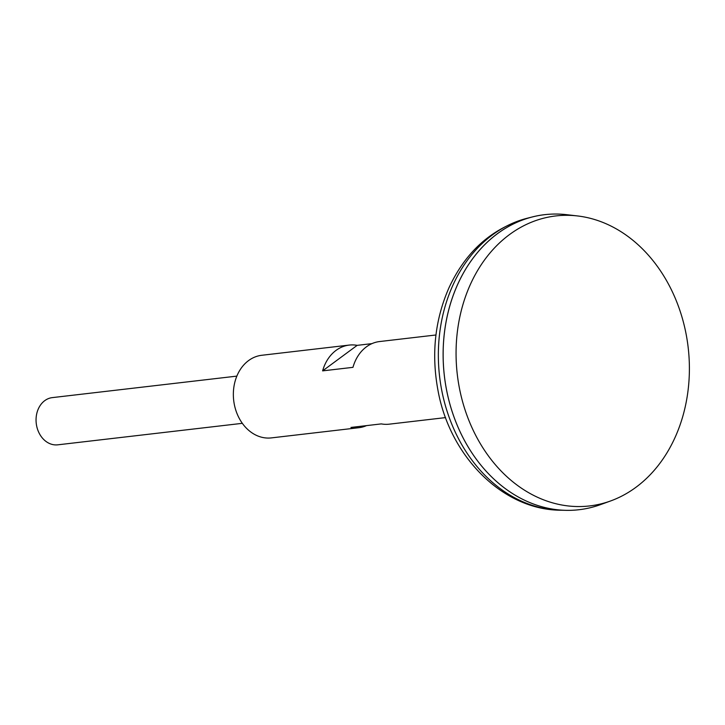 <?xml version="1.0" encoding="UTF-8"?>
<svg xmlns="http://www.w3.org/2000/svg" width="725" height="725" viewBox="0 0 725 725"><rect width="100%" height="100%" fill="white"/><g stroke="black" fill="none" stroke-linecap="round" stroke-linejoin="round"><path stroke-width="1.09" d="M544.656 214.663A148.525 118.257 83.4 0 0 532.087 217.002A148.525 118.257 83.4 0 0 444.362 375.876A148.525 118.257 83.4 0 0 566.252 510.337A148.525 118.257 83.4 0 0 579.021 509.72M577.49 215.941L566.687 214.682A148.525 118.257 83.4 0 0 444.38 375.876A148.525 118.257 83.4 0 0 600.454 504.645L610.686 500.93A145.979 116.227 83.4 0 0 670.77 288.523A145.979 116.227 83.4 0 0 577.49 215.941A145.979 116.227 83.4 0 0 457.285 374.372A145.979 116.227 83.4 0 0 610.686 500.93M236.839 376.121L52.291 397.617A23.762 18.922 83.4 0 0 36.25 423.409A23.762 18.922 83.4 0 0 57.792 444.824L242.34 423.327M366.515 425.62A41.588 33.114 -96.6 0 1 358.866 427.705L271.395 437.891A41.588 33.114 -96.6 0 1 233.695 400.417A41.588 33.114 -96.6 0 1 261.77 355.277L349.242 345.082A41.588 33.114 83.4 0 0 322.616 370.874L352.966 367.339A41.588 33.114 83.4 0 1 379.592 341.548L435.952 334.986M358.866 427.705A41.588 33.114 -96.6 0 1 350.945 427.433L381.287 423.898A41.588 33.114 -96.6 0 0 389.216 424.17L445.576 417.6M371.943 343.632L357.171 345.354A41.588 33.114 83.4 0 0 349.242 345.082M357.171 345.354L322.616 370.874M560.878 510.228C502.325 510.019 449.545 455.898 437.909 389.996C431.266 353.9 434.946 319.852 448.938 287.861C465.794 251.557 491.767 228.384 526.876 218.334A147.791 117.677 83.4 0 0 439.586 376.429A147.791 117.677 83.4 0 0 560.878 510.228L566.252 510.337M526.876 218.334L532.087 217.002"/></g></svg>
